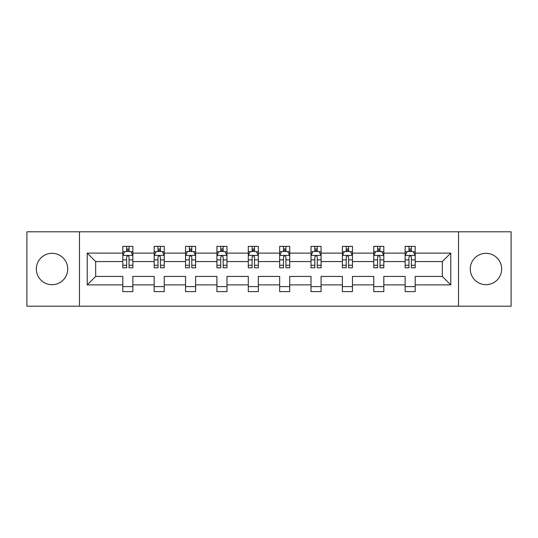 <?xml version="1.0" encoding="UTF-8"?>
<svg xmlns="http://www.w3.org/2000/svg" width="538" height="538" viewBox="0 0 538 538"><rect width="100%" height="100%" fill="white"/><g stroke="black" fill="none" stroke-linecap="round" stroke-linejoin="round"><path stroke-width="0.81" d="M485.962 253.317A15.683 15.683 0 0 0 470.279 269A15.683 15.683 0 0 0 485.962 284.683A15.683 15.683 0 0 0 501.651 269A15.683 15.683 0 0 0 485.962 253.317M52.038 253.317A15.683 15.683 0 0 0 36.349 269A15.683 15.683 0 0 0 52.038 284.683A15.683 15.683 0 0 0 67.721 269A15.683 15.683 0 0 0 52.038 253.317M458.517 231.797L26.9 231.797L26.9 306.203L511.1 306.203L511.1 231.797L458.517 231.797L458.517 306.203M415.188 284.884L415.188 276.438L442.33 276.438L450.777 284.884L415.188 284.884L415.188 291.623L405.134 291.623L405.134 284.884L383.816 284.884L383.816 291.623L373.762 291.623L373.762 284.884L352.451 284.884L352.451 291.623L342.397 291.623L342.397 284.884L321.078 284.884L321.078 291.623L311.025 291.623L311.025 284.884L289.713 284.884L289.713 291.623L279.659 291.623L279.659 284.884L258.341 284.884L258.341 291.623L248.287 291.623L248.287 284.884L226.975 284.884L226.975 291.623L216.922 291.623L216.922 284.884L195.603 284.884L195.603 291.623L185.549 291.623L185.549 284.884L164.238 284.884L164.238 291.623L154.184 291.623L154.184 284.884L132.866 284.884L132.866 291.623L122.812 291.623L122.812 284.884L87.223 284.884L87.223 253.116L122.812 253.116L122.812 246.377L132.866 246.377L132.866 253.116L154.184 253.116L154.184 246.377L164.238 246.377L164.238 253.116L185.549 253.116L185.549 246.377L195.603 246.377L195.603 253.116L216.922 253.116L216.922 246.377L226.975 246.377L226.975 253.116L248.287 253.116L248.287 246.377L258.341 246.377L258.341 253.116L279.659 253.116L279.659 246.377L289.713 246.377L289.713 253.116L311.025 253.116L311.025 246.377L321.078 246.377L321.078 253.116L342.397 253.116L342.397 246.377L352.451 246.377L352.451 253.116L373.762 253.116L373.762 246.377L383.816 246.377L383.816 253.116L405.134 253.116L405.134 246.377L415.188 246.377L415.188 253.116L450.777 253.116L450.777 284.884M79.483 306.203L79.483 231.797M405.134 253.116L405.134 261.562L383.816 261.562L383.816 253.116M383.816 284.884L383.816 276.438L405.134 276.438L405.134 284.884M373.762 253.116L373.762 261.562L352.451 261.562L352.451 253.116M352.451 284.884L352.451 276.438L373.762 276.438L373.762 284.884M342.397 253.116L342.397 261.562L321.078 261.562L321.078 253.116M321.078 284.884L321.078 276.438L342.397 276.438L342.397 284.884M311.025 253.116L311.025 261.562L289.713 261.562L289.713 253.116M289.713 284.884L289.713 276.438L311.025 276.438L311.025 284.884M279.659 253.116L279.659 261.562L258.341 261.562L258.341 253.116M258.341 284.884L258.341 276.438L279.659 276.438L279.659 284.884M248.287 253.116L248.287 261.562L226.975 261.562L226.975 253.116M226.975 284.884L226.975 276.438L248.287 276.438L248.287 284.884M216.922 253.116L216.922 261.562L195.603 261.562L195.603 253.116M195.603 284.884L195.603 276.438L216.922 276.438L216.922 284.884M185.549 253.116L185.549 261.562L164.238 261.562L164.238 253.116M164.238 284.884L164.238 276.438L185.549 276.438L185.549 284.884M154.184 253.116L154.184 261.562L132.866 261.562L132.866 253.116M132.866 284.884L132.866 276.438L154.184 276.438L154.184 284.884M122.812 253.116L122.812 261.562L95.67 261.562L95.67 276.438L122.812 276.438L122.812 284.884M87.223 253.116L95.67 261.562M442.33 276.438L442.33 261.562L415.188 261.562L415.188 253.116M408.954 251.407L411.362 251.407M377.582 251.407L379.996 251.407M346.216 251.407L348.631 251.407M314.844 251.407L317.259 251.407M283.479 251.407L285.893 251.407M252.107 251.407L254.521 251.407M220.741 251.407L223.156 251.407M189.369 251.407L191.784 251.407M158.004 251.407L160.418 251.407M126.638 251.407L129.046 251.407M122.812 286.593L132.866 286.593M154.184 286.593L164.238 286.593M185.549 286.593L195.603 286.593M216.922 286.593L226.975 286.593M248.287 286.593L258.341 286.593M279.659 286.593L289.713 286.593M311.025 286.593L321.078 286.593M342.397 286.593L352.451 286.593M373.762 286.593L383.816 286.593M405.134 286.593L415.188 286.593M95.67 276.438L87.223 284.884M450.777 253.116L442.33 261.562M129.046 248.993L126.638 248.993M124.708 251.75L122.812 251.75L122.812 246.377L126.638 246.377L126.638 251.508M122.812 265.274L122.812 267.796L126.638 267.796L126.638 265.274L122.812 265.274L122.812 261.562M132.866 261.562L132.866 267.796L129.046 267.796L129.046 257.036C128.246 255.489 127.439 255.489 126.638 257.036L126.638 265.274M130.976 251.75L132.866 251.75L132.866 246.377L129.046 246.377L129.046 251.508M132.866 255.53L130.855 251.508L124.823 251.508L122.812 255.53M160.418 248.993L158.004 248.993M156.074 251.75L154.184 251.75L154.184 246.377L158.004 246.377L158.004 251.508M154.184 265.274L154.184 267.796L158.004 267.796L158.004 265.274L154.184 265.274L154.184 261.562M164.238 261.562L164.238 267.796L160.418 267.796L160.418 257.036C159.611 255.489 158.811 255.489 158.004 257.036L158.004 265.274M162.348 251.75L164.238 251.75L164.238 246.377L160.418 246.377L160.418 251.508M164.238 255.53L162.227 251.508L156.195 251.508L154.184 255.53M191.784 248.993L189.369 248.993M187.439 251.75L185.549 251.75L185.549 246.377L189.369 246.377L189.369 251.508M185.549 265.274L185.549 267.796L189.369 267.796L189.369 265.274L185.549 265.274L185.549 261.562M195.603 261.562L195.603 267.796L191.784 267.796L191.784 257.036C190.983 255.489 190.176 255.489 189.369 257.036L189.369 265.274M193.714 251.75L195.603 251.75L195.603 246.377L191.784 246.377L191.784 251.508M195.603 255.53L193.593 251.508L187.56 251.508L185.549 255.53M223.156 248.993L220.741 248.993M218.811 251.75L216.922 251.75L216.922 246.377L220.741 246.377L220.741 251.508M216.922 265.274L216.922 267.796L220.741 267.796L220.741 265.274L216.922 265.274L216.922 261.562M226.975 261.562L226.975 267.796L223.156 267.796L223.156 257.036C222.349 255.489 221.548 255.489 220.741 257.036L220.741 265.274M225.086 251.75L226.975 251.75L226.975 246.377L223.156 246.377L223.156 251.508M226.975 255.53L224.965 251.508L218.932 251.508L216.922 255.53M254.521 248.993L252.107 248.993M250.177 251.75L248.287 251.75L248.287 246.377L252.107 246.377L252.107 251.508M248.287 265.274L248.287 267.796L252.107 267.796L252.107 265.274L248.287 265.274L248.287 261.562M258.341 261.562L258.341 267.796L254.521 267.796L254.521 257.036C253.721 255.489 252.914 255.489 252.107 257.036L252.107 265.274M256.451 251.75L258.341 251.75L258.341 246.377L254.521 246.377L254.521 251.508M258.341 255.53L256.33 251.508L250.298 251.508L248.287 255.53M285.893 248.993L283.479 248.993M281.549 251.75L279.659 251.75L279.659 246.377L283.479 246.377L283.479 251.508M279.659 265.274L279.659 267.796L283.479 267.796L283.479 265.274L279.659 265.274L279.659 261.562M289.713 261.562L289.713 267.796L285.893 267.796L285.893 257.036C285.086 255.489 284.286 255.489 283.479 257.036L283.479 265.274M287.823 251.75L289.713 251.75L289.713 246.377L285.893 246.377L285.893 251.508M289.713 255.53L287.702 251.508L281.67 251.508L279.659 255.53M317.259 248.993L314.844 248.993M312.914 251.75L311.025 251.75L311.025 246.377L314.844 246.377L314.844 251.508M311.025 265.274L311.025 267.796L314.844 267.796L314.844 265.274L311.025 265.274L311.025 261.562M321.078 261.562L321.078 267.796L317.259 267.796L317.259 257.036C316.458 255.489 315.651 255.489 314.844 257.036L314.844 265.274M319.189 251.75L321.078 251.75L321.078 246.377L317.259 246.377L317.259 251.508M321.078 255.53L319.068 251.508L313.035 251.508L311.025 255.53M348.631 248.993L346.216 248.993M344.286 251.75L342.397 251.75L342.397 246.377L346.216 246.377L346.216 251.508M342.397 265.274L342.397 267.796L346.216 267.796L346.216 265.274L342.397 265.274L342.397 261.562M352.451 261.562L352.451 267.796L348.631 267.796L348.631 257.036C347.824 255.489 347.017 255.489 346.216 257.036L346.216 265.274M350.561 251.75L352.451 251.75L352.451 246.377L348.631 246.377L348.631 251.508M352.451 255.53L350.44 251.508L344.407 251.508L342.397 255.53M379.996 248.993L377.582 248.993M375.652 251.75L373.762 251.75L373.762 246.377L377.582 246.377L377.582 251.508M373.762 265.274L373.762 267.796L377.582 267.796L377.582 265.274L373.762 265.274L373.762 261.562M383.816 261.562L383.816 267.796L379.996 267.796L379.996 257.036C379.196 255.489 378.389 255.489 377.582 257.036L377.582 265.274M381.926 251.75L383.816 251.75L383.816 246.377L379.996 246.377L379.996 251.508M383.816 255.53L381.805 251.508L375.773 251.508L373.762 255.53M411.362 248.993L408.954 248.993M407.024 251.75L405.134 251.75L405.134 246.377L408.954 246.377L408.954 251.508M405.134 265.274L405.134 267.796L408.954 267.796L408.954 265.274L405.134 265.274L405.134 261.562M415.188 261.562L415.188 267.796L411.362 267.796L411.362 257.036C410.561 255.489 409.754 255.489 408.954 257.036L408.954 265.274M413.292 251.75L415.188 251.75L415.188 246.377L411.362 246.377L411.362 251.508M415.188 255.53L413.177 251.508L407.145 251.508L405.134 255.53M132.819 255.429L122.866 255.429M132.866 265.274L129.046 265.274M126.638 259.881L122.812 259.881M132.866 259.881L129.046 259.881M129.046 250.271L126.638 250.271M164.184 255.429L154.231 255.429M164.238 265.274L160.418 265.274M158.004 259.881L154.184 259.881M164.238 259.881L160.418 259.881M160.418 250.271L158.004 250.271M195.556 255.429L185.603 255.429M195.603 265.274L191.784 265.274M189.369 259.881L185.549 259.881M195.603 259.881L191.784 259.881M191.784 250.271L189.369 250.271M226.922 255.429L216.969 255.429M226.975 265.274L223.156 265.274M220.741 259.881L216.922 259.881M226.975 259.881L223.156 259.881M223.156 250.271L220.741 250.271M258.294 255.429L248.341 255.429M258.341 265.274L254.521 265.274M252.107 259.881L248.287 259.881M258.341 259.881L254.521 259.881M254.521 250.271L252.107 250.271M289.659 255.429L279.706 255.429M289.713 265.274L285.893 265.274M283.479 259.881L279.659 259.881M289.713 259.881L285.893 259.881M285.893 250.271L283.479 250.271M321.031 255.429L311.078 255.429M321.078 265.274L317.259 265.274M314.844 259.881L311.025 259.881M321.078 259.881L317.259 259.881M317.259 250.271L314.844 250.271M352.397 255.429L342.444 255.429M352.451 265.274L348.631 265.274M346.216 259.881L342.397 259.881M352.451 259.881L348.631 259.881M348.631 250.271L346.216 250.271M383.769 255.429L373.816 255.429M383.816 265.274L379.996 265.274M377.582 259.881L373.762 259.881M383.816 259.881L379.996 259.881M379.996 250.271L377.582 250.271M415.134 255.429L405.181 255.429M415.188 265.274L411.362 265.274M408.954 259.881L405.134 259.881M415.188 259.881L411.362 259.881M411.362 250.271L408.954 250.271"/></g></svg>
